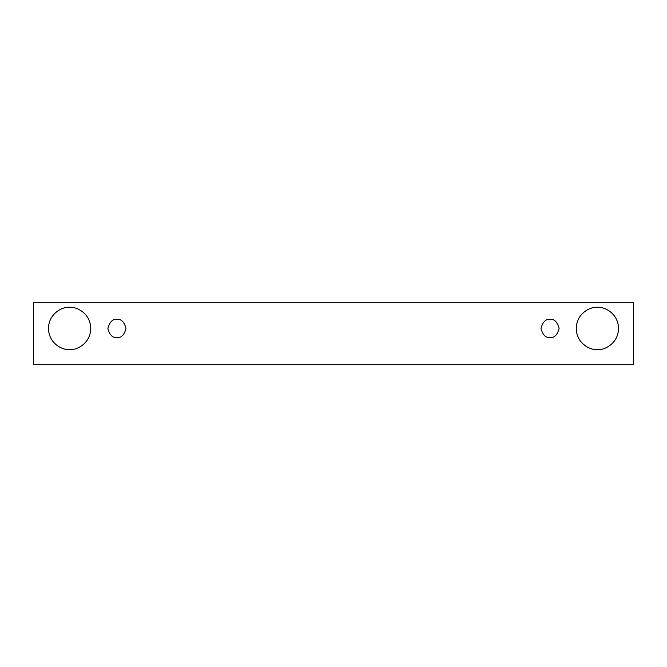 <?xml version="1.0" encoding="UTF-8"?>
<svg xmlns="http://www.w3.org/2000/svg" width="667" height="667" viewBox="0 0 667 667"><rect width="100%" height="100%" fill="white"/><g stroke="black" fill="none" stroke-linecap="round" stroke-linejoin="round"><path stroke-width="1" d="M33.35 302.276L633.65 302.276L633.65 364.724L33.35 364.724L33.35 302.276L33.35 364.724L633.65 364.724L633.65 302.276L33.35 302.276M69.61 349.616C63.423 350.467 48.749 344.122 48.458 328.464C48.749 312.806 63.423 306.461 69.61 307.312C75.796 306.461 90.47 312.806 90.762 328.464C90.47 344.122 75.796 350.467 69.61 349.616C75.796 350.467 90.47 344.122 90.762 328.464C90.47 312.806 75.796 306.461 69.61 307.312C63.423 306.461 48.749 312.806 48.458 328.464C48.749 344.122 63.423 350.467 69.61 349.616M597.39 349.616C591.204 350.467 576.53 344.122 576.238 328.464C576.53 312.806 591.204 306.461 597.39 307.312C603.577 306.461 618.251 312.806 618.542 328.464C618.251 344.122 603.577 350.467 597.39 349.616C603.577 350.467 618.251 344.122 618.542 328.464C618.251 312.806 603.577 306.461 597.39 307.312C591.204 306.461 576.53 312.806 576.238 328.464C576.53 344.122 591.204 350.467 597.39 349.616M550.05 337.527C545.764 338.044 542.746 335.026 540.987 328.464C542.746 321.903 545.764 318.884 550.05 319.401C554.335 318.884 557.362 321.903 559.113 328.464C557.362 335.026 554.335 338.044 550.05 337.527C554.335 338.044 557.362 335.026 559.113 328.464C557.362 321.903 554.335 318.884 550.05 319.401C545.764 318.884 542.746 321.903 540.987 328.464C542.746 335.026 545.764 338.044 550.05 337.527M116.95 337.527C112.665 338.044 109.638 335.026 107.887 328.464C109.638 321.903 112.665 318.884 116.95 319.401C121.236 318.884 124.254 321.903 126.013 328.464C124.254 335.026 121.236 338.044 116.95 337.527C121.236 338.044 124.254 335.026 126.013 328.464C124.254 321.903 121.236 318.884 116.95 319.401C112.665 318.884 109.638 321.903 107.887 328.464C109.638 335.026 112.665 338.044 116.95 337.527"/></g></svg>
